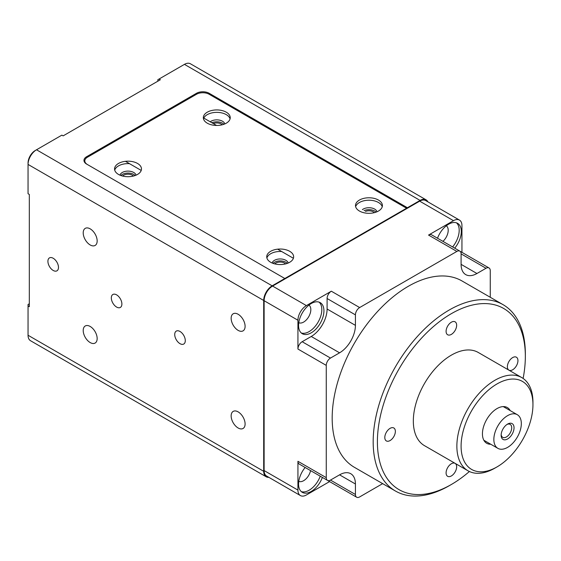<?xml version="1.0" encoding="UTF-8"?>
<svg xmlns="http://www.w3.org/2000/svg" width="561" height="561" viewBox="0 0 561 561"><rect width="100%" height="100%" fill="white"/><g stroke="black" fill="none" stroke-linecap="round" stroke-linejoin="round"><path stroke-width="0.84" d="M28.05 305.969L29.319 306.699L29.319 194.443L28.05 193.706L28.05 162.963A10.161 5.869 120 0 1 35.238 150.516L36.507 149.78A11.956 6.9 120 0 0 28.05 164.422L263.698 300.472L263.698 471.303L28.05 335.254L28.05 304.504L29.319 303.774M53.197 270.458A7.475 4.313 -120 0 0 56.934 270.83A7.475 4.313 -120 0 0 56.934 262.204A7.475 4.313 -120 0 0 49.466 257.885A7.475 4.313 -120 0 0 48.316 263.873A7.475 4.313 -120 0 0 53.197 270.458M116.604 307.063A7.475 4.313 -120 0 0 120.342 307.435A7.475 4.313 -120 0 0 120.342 298.81A7.475 4.313 -120 0 0 112.866 294.49A7.475 4.313 -120 0 0 111.723 300.479A7.475 4.313 -120 0 0 116.604 307.063M180.004 343.669A7.475 4.313 -120 0 0 183.742 344.04A7.475 4.313 -120 0 0 183.742 335.415A7.475 4.313 -120 0 0 176.273 331.095A7.475 4.313 -120 0 0 175.123 337.084A7.475 4.313 -120 0 0 180.004 343.669M238.123 427.987A9.867 5.694 -120 0 0 243.06 428.471A9.867 5.694 -120 0 0 243.06 417.082A9.867 5.694 -120 0 0 233.194 411.388A9.867 5.694 -120 0 0 231.679 419.291A9.867 5.694 -120 0 0 238.123 427.987M90.188 342.575A9.867 5.694 -120 0 0 95.118 343.059A9.867 5.694 -120 0 0 95.118 331.67A9.867 5.694 -120 0 0 85.251 325.976A9.867 5.694 -120 0 0 83.743 333.879A9.867 5.694 -120 0 0 90.188 342.575M90.188 244.954A9.867 5.694 -120 0 0 95.118 245.445A9.867 5.694 -120 0 0 95.118 234.056A9.867 5.694 -120 0 0 85.251 228.362A9.867 5.694 -120 0 0 83.743 236.265A9.867 5.694 -120 0 0 90.188 244.954M238.123 330.373A9.867 5.694 -120 0 0 243.06 330.857A9.867 5.694 -120 0 0 243.06 319.468A9.867 5.694 -120 0 0 233.194 313.774A9.867 5.694 -120 0 0 231.679 321.677A9.867 5.694 -120 0 0 238.123 330.373M263.698 300.472A11.956 6.9 -60 0 1 272.155 285.83L284.834 278.508L284.834 278.999M268.803 477.32A11.956 6.9 -60 0 1 266.173 476.773A11.956 6.9 -60 0 1 263.698 471.303M28.05 335.254A11.956 6.9 120 0 0 30.525 340.723L266.173 476.773M407.412 208.229L407.412 207.738L420.091 200.417A11.956 6.9 -60 0 1 426.072 199.828A11.956 6.9 -60 0 1 427.854 201.834M35.238 150.516L61.864 135.138L63.134 135.874L160.348 79.746L159.086 79.01L184.443 64.368L420.091 200.417M407.412 207.738L209.169 93.287A8.969 5.175 0 0 0 196.49 93.287L86.59 156.736A8.969 5.175 0 0 0 83.968 160.397A8.969 5.175 0 0 0 86.59 164.057L284.834 278.508L406.564 208.229L209.169 94.262A8.969 5.175 -0 0 0 196.49 94.262L87.439 157.227A8.969 5.175 0 0 0 84.809 160.888A8.969 5.175 0 0 0 87.432 164.541M426.072 199.828L190.424 63.779A11.956 6.9 120 0 0 184.443 64.368M222.177 124.801A6.129 3.534 0 0 0 213.292 123.567M374.348 212.654A6.129 3.534 0 0 0 365.463 211.42M203.334 117.817L216.56 125.454M293.389 258.277L277.618 249.168M141.218 170.425L125.447 161.316M285.584 263.901A6.129 3.534 0 0 0 280.184 262.043A6.129 3.534 0 0 0 274.785 263.901M133.413 176.049A6.129 3.534 0 0 0 128.013 174.191A6.129 3.534 0 0 0 122.621 176.049M157.816 81.205L157.816 79.746L159.086 79.01M494.907 468.126L497.025 466.906L494.907 468.126A53.8 31.058 -60 0 1 468.007 470.791L424.474 445.658A53.8 31.058 -60 0 1 424.474 383.535A53.8 31.058 -60 0 1 478.274 352.476L521.807 377.609A53.8 31.058 -60 0 1 532.95 402.237L532.95 404.677A50.813 29.333 -60 0 1 497.025 466.906A50.813 29.333 -60 0 1 461.093 446.163A50.813 29.333 -60 0 1 497.025 383.934A50.813 29.333 -60 0 1 532.95 404.677M451.374 463.737A7.475 4.313 -60 0 1 455.104 463.365A7.475 4.313 -60 0 1 455.104 471.997A7.475 4.313 -60 0 1 447.636 476.31A7.475 4.313 -60 0 1 446.493 470.321A7.475 4.313 -60 0 1 451.374 463.737M512.663 357.581A7.475 4.313 -60 0 1 516.4 357.21A7.475 4.313 -60 0 1 516.4 365.835A7.475 4.313 -60 0 1 508.925 370.155A7.475 4.313 -60 0 1 507.782 364.166A7.475 4.313 -60 0 1 512.663 357.581M390.084 428.352A7.475 4.313 -60 0 1 393.815 427.98A7.475 4.313 -60 0 1 393.815 436.612A7.475 4.313 -60 0 1 386.347 440.925A7.475 4.313 -60 0 1 385.204 434.936A7.475 4.313 -60 0 1 390.084 428.352M451.374 322.196A7.475 4.313 -60 0 1 455.104 321.825A7.475 4.313 -60 0 1 455.104 330.45A7.475 4.313 -60 0 1 447.636 334.763A7.475 4.313 -60 0 1 446.493 328.781A7.475 4.313 -60 0 1 451.374 322.196M523.118 378.444A104.612 60.399 120 0 0 525.341 356.361A104.612 60.399 120 0 0 451.374 313.655A104.612 60.399 120 0 0 377.399 441.773A104.612 60.399 120 0 0 451.374 484.48L451.374 484.48A104.612 60.399 120 0 0 469.382 471.513M468.007 470.791A53.8 31.058 -60 0 1 468.007 408.674A53.8 31.058 -60 0 1 521.807 377.609M449.256 485.7L451.374 484.48L449.256 485.7A107.6 62.124 120 0 1 395.456 491.029L354.461 467.355A107.6 62.124 120 0 1 354.461 343.115A107.6 62.124 120 0 1 462.054 280.991L503.056 304.665A107.6 62.124 120 0 0 395.456 366.789A107.6 62.124 120 0 0 395.456 491.029M525.341 356.361L525.341 353.921A107.6 62.124 120 0 0 503.056 304.665M490.77 444.242A20.624 11.907 -60 0 1 486.71 443.281A20.624 11.907 -60 0 1 486.71 419.467A20.624 11.907 -60 0 1 507.333 407.559A20.624 11.907 -60 0 1 510.194 410.596M382.658 483.638L359.65 496.927A5.975 3.45 -60 0 1 356.663 497.221A5.975 3.45 -60 0 1 355.422 494.486L355.422 483.996A22.419 12.945 120 0 0 350.779 473.729A22.419 12.945 120 0 0 339.573 474.837L330.485 480.09A5.975 3.45 -60 0 1 327.491 480.384A5.975 3.45 -60 0 1 326.257 477.649L326.257 365.386A5.975 3.45 -60 0 1 330.485 358.065L339.573 352.82A22.419 12.945 120 0 0 355.422 325.366L355.422 314.875A5.975 3.45 -60 0 1 359.65 307.554L456.864 251.426A5.975 3.45 -60 0 1 459.852 251.125A5.975 3.45 -60 0 1 461.093 253.867L461.093 264.357A22.419 12.945 120 0 0 465.735 274.617A22.419 12.945 120 0 0 476.941 273.509L486.029 268.263A5.975 3.45 -60 0 1 489.024 267.969A5.975 3.45 -60 0 1 490.258 270.704L490.258 297.274M459.852 251.125L431.535 234.779A5.975 3.45 120 0 0 428.548 235.073L453.484 220.676A11.956 6.9 -60 0 1 459.459 220.08A11.956 6.9 -60 0 1 461.941 225.557L461.941 252.331M459.459 220.08L425.645 200.558A11.956 6.9 120 0 0 419.67 201.154L272.576 286.075L306.39 305.598L331.327 291.201A5.975 3.45 120 0 0 327.098 298.522L355.422 314.875M330.485 358.065L302.162 341.719L311.25 336.474A22.419 12.945 120 0 0 327.098 309.013L327.098 298.522M329.58 481.59L306.39 494.977A11.956 6.9 -60 0 1 300.408 495.566A11.956 6.9 -60 0 1 297.933 490.097L297.933 461.296A5.975 3.45 120 0 0 299.174 464.031L327.491 480.384M302.162 341.719A5.975 3.45 120 0 0 297.933 349.04L297.933 320.24A11.956 6.9 -60 0 1 306.39 305.598M297.933 320.24L264.119 300.717L264.119 470.574L297.933 490.097M300.408 495.566L266.594 476.044A11.956 6.9 -60 0 1 264.119 470.574M264.119 300.717A11.956 6.9 -60 0 1 272.576 286.075M489.024 267.969L460.7 251.616A5.975 3.45 120 0 0 460.251 251.426M454.726 248.165A17.931 10.35 120 0 0 457.594 223.327A17.931 10.35 120 0 0 448.625 224.211A17.931 10.35 120 0 0 437.51 238.229M311.25 303.522A17.931 10.35 120 0 0 299.532 319.328A17.931 10.35 120 0 0 302.281 333.697A17.931 10.35 120 0 0 320.219 323.346A17.931 10.35 120 0 0 320.219 302.638A17.931 10.35 120 0 0 311.25 303.522M305.149 467.481A17.931 10.35 120 0 0 302.281 492.327A17.931 10.35 120 0 0 322.365 477.425M327.947 480.574A5.975 3.45 120 0 0 328.339 480.875L356.663 497.221M446.311 225.795A10.161 5.869 -60 0 1 442.931 241.356M310.57 470.609A10.161 5.869 -60 0 1 298.782 481.317M308.936 305.107A10.161 5.869 -60 0 1 308.725 316.706A10.161 5.869 -60 0 1 298.782 322.694M452.615 246.945A17.931 10.35 120 0 0 456.472 222.822M301.292 332.982A17.931 10.35 120 0 0 318.101 322.126A17.931 10.35 120 0 0 319.097 302.134M301.292 491.604A17.931 10.35 120 0 0 320.254 476.205M359.44 211.034A13.45 7.763 180 0 1 355.499 205.543A13.45 7.763 180 0 1 368.949 197.781A13.45 7.763 180 0 1 382.399 205.543A13.45 7.763 180 0 1 374.096 212.717A13.45 7.763 180 0 1 359.44 211.034M270.675 262.282A13.45 7.763 180 0 1 266.734 256.791A13.45 7.763 180 0 1 280.184 249.028A13.45 7.763 180 0 1 293.634 256.791A13.45 7.763 180 0 1 285.332 263.965A13.45 7.763 180 0 1 270.675 262.282M118.504 174.429A13.45 7.763 180 0 1 114.563 168.938A13.45 7.763 180 0 1 128.013 161.175A13.45 7.763 180 0 1 141.463 168.938A13.45 7.763 180 0 1 133.16 176.112A13.45 7.763 180 0 1 118.504 174.429M207.268 123.182A13.45 7.763 180 0 1 203.327 117.691A13.45 7.763 180 0 1 216.777 109.928A13.45 7.763 180 0 1 230.227 117.691A13.45 7.763 180 0 1 221.925 124.865A13.45 7.763 180 0 1 207.268 123.182M406.564 208.229L406.564 208.72M382.23 206.764A13.45 7.763 0 0 0 369.678 200.228A13.45 7.763 0 0 0 355.969 205.943M281.678 251.517A13.45 7.763 0 0 0 266.903 258.011M129.514 163.665A13.45 7.763 0 0 0 114.732 170.158M230.066 118.911A13.45 7.763 0 0 0 217.507 112.375A13.45 7.763 0 0 0 203.804 118.091M376.066 212.135A8.071 4.656 0 0 0 364.068 210.62M287.302 263.382A8.071 4.656 0 0 0 280.184 260.921A8.071 4.656 0 0 0 273.067 263.382M135.131 175.53A8.071 4.656 0 0 0 128.013 173.069A8.071 4.656 0 0 0 120.896 175.53M223.895 124.283A8.071 4.656 0 0 0 211.904 122.768M376.95 211.785A8.071 4.656 0 0 0 370.933 207.865A8.071 4.656 0 0 0 362.399 209.653M288.186 263.032A8.071 4.656 0 0 0 280.184 258.965A8.071 4.656 0 0 0 272.176 263.032M136.021 175.179A8.071 4.656 0 0 0 128.013 171.112A8.071 4.656 0 0 0 120.012 175.179M224.786 123.932A8.071 4.656 0 0 0 218.762 120.005A8.071 4.656 0 0 0 210.235 121.8M507.586 447.383A19.425 11.22 -60 0 1 497.873 448.351A19.425 11.22 -60 0 1 497.873 425.918A19.425 11.22 -60 0 1 517.305 414.698A19.425 11.22 -60 0 1 520.278 430.266A19.425 11.22 -60 0 1 507.586 447.383M507.586 424.081A9.116 5.266 -60 0 1 514.037 427.805A9.116 5.266 -60 0 1 507.586 438.968A9.116 5.266 -60 0 1 501.141 435.245A9.116 5.266 -60 0 1 507.586 424.081L507.586 424.081M501.169 434.523A7.475 4.313 120 0 0 502.691 437.321A7.475 4.313 120 0 0 510.159 433.008A7.475 4.313 120 0 0 510.159 424.382A7.475 4.313 120 0 0 506.976 424.467M272.155 285.83L36.507 149.78M209.169 94.262L209.169 93.287M86.59 156.736L86.59 157.788M196.49 93.287L196.49 94.262M461.093 253.867L486.029 268.263M476.941 273.509L461.093 264.357M331.327 291.201L359.65 307.554M456.864 251.426L428.548 235.073M453.484 220.676L419.67 201.154M355.422 325.366L327.098 309.013M339.573 352.82L311.25 336.474M297.933 461.296L326.257 477.649M326.257 365.386L297.933 349.04M355.422 483.996L339.573 474.844M355.422 494.486L330.485 480.09M84.809 162.592L84.809 160.888M517.305 414.698L503.273 406.599M497.873 448.351L483.848 440.252"/></g></svg>
